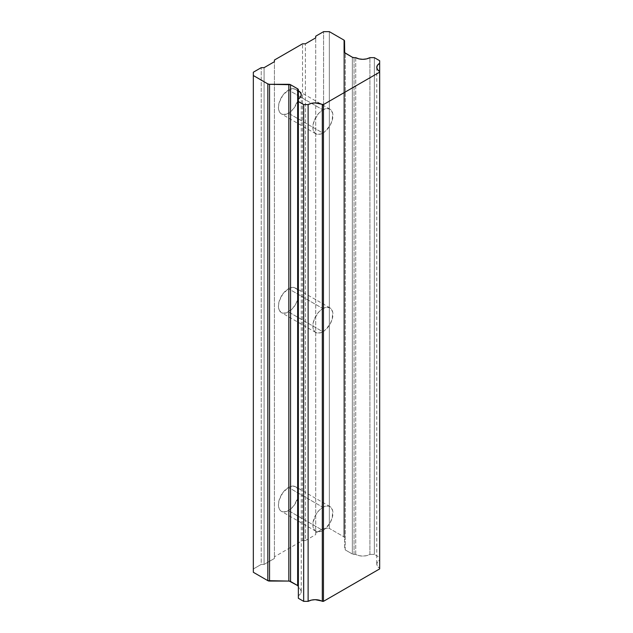 <?xml version="1.0" encoding="UTF-8"?>
<svg xmlns="http://www.w3.org/2000/svg" width="633" height="633" viewBox="0 0 633 633"><rect width="100%" height="100%" fill="white"/><g stroke="black" fill="none" stroke-linecap="round" stroke-linejoin="round"><path stroke-width="0.47" stroke-dasharray="3.17 2.37" d="M322.885 109.889A14.195 8.197 -60 0 1 329.983 109.185A14.195 8.197 -60 0 1 332.159 120.563A14.195 8.197 -60 0 1 322.885 133.072L288.466 113.204A14.195 8.197 120 0 0 297.739 100.694A14.195 8.197 120 0 0 295.564 89.316A14.195 8.197 120 0 0 288.466 90.021L322.885 109.889L326.723 108.552L329.983 109.185L331.225 110.221L332.729 113.536L332.159 120.563L329.983 125.579L324.84 131.719L320.923 133.982L317.307 134.338L314.538 132.74L313.034 129.425L313.034 124.907L314.538 119.859L319.04 112.991L322.885 109.889L288.466 90.021A14.195 8.197 120 0 0 279.193 102.53A14.195 8.197 120 0 0 281.369 113.9A14.195 8.197 120 0 0 288.466 113.204L322.885 133.072A14.195 8.197 -60 0 1 315.788 133.777A14.195 8.197 -60 0 1 313.612 122.398A14.195 8.197 -60 0 1 322.885 109.889M322.885 308.595A14.195 8.197 -60 0 1 329.983 307.891A14.195 8.197 -60 0 1 332.159 319.269A14.195 8.197 -60 0 1 322.885 331.779L288.466 311.903A14.195 8.197 120 0 0 297.739 299.393A14.195 8.197 120 0 0 295.564 288.023A14.195 8.197 120 0 0 288.466 288.727L322.885 308.595L326.723 307.258L329.983 307.891L331.225 308.928L332.729 312.243L332.159 319.269L329.983 324.286L324.84 330.426L320.923 332.681L317.307 333.045L314.538 331.447L313.034 328.131L313.034 323.605L314.538 318.565L319.04 311.697L322.885 308.595L288.466 288.727A14.195 8.197 120 0 0 279.193 301.237A14.195 8.197 120 0 0 281.369 312.607A14.195 8.197 120 0 0 288.466 311.903L322.885 331.779A14.195 8.197 -60 0 1 315.788 332.475A14.195 8.197 -60 0 1 313.612 321.105A14.195 8.197 -60 0 1 322.885 308.595M322.885 507.294A14.195 8.197 -60 0 1 329.983 506.598A14.195 8.197 -60 0 1 332.159 517.968A14.195 8.197 -60 0 1 322.885 530.478L288.466 510.609A14.195 8.197 120 0 0 297.739 498.1A14.195 8.197 120 0 0 295.564 486.722A14.195 8.197 120 0 0 288.466 487.426L322.885 507.294L324.84 506.392L328.456 506.028L331.225 507.634L332.729 510.942L332.159 517.968L329.983 522.985L324.84 529.125L320.923 531.388L317.307 531.744L314.538 530.145L313.034 526.838L313.034 522.312L315.788 514.787L319.04 510.396L322.885 507.294L288.466 487.426A14.195 8.197 120 0 0 279.193 499.935A14.195 8.197 120 0 0 281.369 511.314A14.195 8.197 120 0 0 288.466 510.609L322.885 530.478A14.195 8.197 -60 0 1 315.788 531.182A14.195 8.197 -60 0 1 313.612 519.804A14.195 8.197 -60 0 1 322.885 507.294M355.73 57.65L355.73 554.405L354.061 554.405L354.061 57.65L354.061 554.405L352.344 553.994A2.437 1.408 0 0 0 354.061 554.405L355.73 554.405A10.144 5.855 0 0 0 369.917 554.405L369.917 57.65L369.917 554.405L366.657 555.647L362.828 556.083L358.998 555.647L355.73 554.405L355.73 57.65M352.344 57.239L352.344 553.994L345.246 549.903L345.246 53.14L345.246 549.903L344.534 548.906A2.437 1.408 0 0 0 345.246 549.903L352.344 553.994L352.344 57.239M344.534 52.143L344.534 537.765A2.437 1.408 0 0 0 343.822 536.776L343.822 40.014L343.822 536.776L329.334 528.413L329.334 31.65L329.334 528.413L323.598 528.413L323.598 31.65L323.598 528.413L315.709 532.962L315.709 534.624L315.709 37.861L315.709 534.624L305.391 540.582L302.519 540.582L302.519 43.819L302.519 540.582L274.413 556.811L274.413 558.464L274.413 61.702L274.413 558.464L264.088 564.422L261.223 564.422L261.223 67.668L261.223 564.422L253.335 568.98L253.335 72.217L253.335 572.287L253.335 568.98L261.223 564.422L264.088 564.422L264.088 67.668L264.088 564.422L274.413 558.464L274.413 556.811L302.519 540.582L305.391 540.582L305.391 43.819L305.391 540.582L315.709 534.624L315.709 532.962L323.598 528.413L329.334 528.413L343.822 536.776L344.534 537.765L344.534 41.01L344.534 548.906L344.534 52.143M274.413 60.048L274.413 556.811L274.413 60.048M298.365 89.807L298.365 595.724A10.144 5.855 0 0 0 301.253 591.626A10.144 5.855 0 0 0 298.365 587.535L298.365 98.962L298.365 598.288L298.365 595.724L300.501 593.841L301.253 591.626L300.501 589.418L298.365 587.535L298.365 89.807M379.665 568.228L379.665 560.039A10.144 5.855 0 0 0 376.77 564.13A10.144 5.855 0 0 0 379.665 568.228L379.665 60.713L379.665 557.467L374.364 554.405L374.364 57.65L374.364 554.405L369.917 554.405L374.364 554.405L379.665 557.467L379.665 560.039L377.521 561.922L376.77 564.13L377.521 566.345L379.665 568.228L379.665 568.901L379.665 568.228M288.466 90.021L292.304 88.683L295.564 89.316L296.814 90.353L297.739 91.817L298.507 95.812L297.739 100.694L294.044 108.029L290.42 111.851L286.504 114.106L282.888 114.47L280.118 112.872L279.193 111.4L278.425 107.404L279.193 102.53L282.888 95.195L288.466 90.021M288.466 288.727L290.42 287.817L294.044 287.453L296.814 289.059L297.739 290.523L298.507 294.519L297.739 299.393L295.564 304.41L292.304 308.809L286.504 312.813L282.888 313.169L281.369 312.607L279.193 310.107L278.425 306.111L279.193 301.237L282.888 293.894L288.466 288.727M288.466 487.426L292.304 486.089L295.564 486.722L296.814 487.758L297.739 489.23L298.507 493.226L297.739 498.1L294.044 505.435L290.42 509.256L286.504 511.519L282.888 511.875L280.118 510.277L279.193 508.805L278.425 504.817L279.193 499.935L282.888 492.601L288.466 487.426M329.983 109.185L295.564 89.316M329.983 307.891L295.564 288.023M329.983 506.598L295.564 486.722M315.788 531.182L281.369 511.314M315.788 332.475L281.369 312.607M315.788 133.777L281.369 113.9M376.77 67.367L376.77 564.13M301.253 94.863L301.253 591.626"/><path stroke-width="0.95" d="M354.061 57.65L355.73 57.65L354.061 57.65A2.437 1.408 180 0 1 352.344 57.239L345.246 53.14A2.437 1.408 180 0 1 344.534 52.143L344.534 41.01L344.716 52.681L352.344 57.239L354.061 57.65M343.822 40.014A2.437 1.408 180 0 1 344.534 41.01L343.822 40.014L329.334 31.65L343.822 40.014M315.709 36.2L315.709 37.861L315.709 36.2L323.598 31.65L329.334 31.65L323.598 31.65L315.709 36.2L315.709 37.861L315.709 36.2M302.519 43.819L305.391 43.819L315.709 37.861L305.391 43.819L302.519 43.819L274.413 60.048L274.413 61.702L274.413 60.048L302.519 43.819M261.223 67.668L264.088 67.668L274.413 61.702L264.088 67.668L261.223 67.668L253.335 72.217L261.223 67.668M269.539 84.308A2.437 1.408 180 0 1 267.822 83.896L267.822 580.651A2.437 1.408 0 0 0 269.539 581.062L269.539 84.308L269.539 581.062L288.83 581.062L288.83 84.308A2.437 1.408 180 0 1 290.555 84.719L290.555 581.474A2.437 1.408 0 0 0 288.83 581.062L288.83 84.308L269.539 84.308L290.555 84.719L290.555 581.474L297.652 585.572L297.652 88.81A2.437 1.408 180 0 1 298.365 89.807L298.365 90.772L297.953 89.024L290.555 84.719L297.652 88.81L297.652 585.572L298.365 586.569A2.437 1.408 0 0 0 297.652 585.572L289.305 581.094L267.822 580.651L267.822 83.896L253.335 75.533L253.335 72.217L253.335 572.287L253.335 75.533L267.822 83.896L269.539 84.308M298.365 98.962L298.365 90.772A10.144 5.855 180 0 1 301.253 94.863A10.144 5.855 180 0 1 298.365 98.962L298.365 90.772L300.501 92.655L301.253 94.863L300.501 97.078L298.365 98.962L298.365 101.525L298.365 98.962M379.665 71.466A10.144 5.855 180 0 1 376.77 67.367A10.144 5.855 180 0 1 379.665 63.276L379.665 568.901L379.665 71.466L377.521 69.583L376.77 67.367L377.521 65.159L379.665 63.276L379.665 71.466M379.665 60.713L379.665 63.276L379.665 60.713L374.364 57.65L379.665 60.713M369.917 57.65L374.364 57.65L369.917 57.65A10.144 5.855 180 0 1 355.73 57.65L358.998 58.885L362.828 59.32L366.657 58.885L369.917 57.65M253.335 572.287L267.822 580.651L253.335 572.287M298.365 598.288L298.365 101.525L298.365 598.288L303.666 601.35L303.666 104.587L298.365 101.525L303.666 104.587L303.666 601.35L308.113 601.35L308.113 104.587L303.666 104.587L308.113 104.587A10.144 5.855 180 0 1 322.3 104.587L322.3 601.35A10.144 5.855 0 0 0 308.113 601.35L308.113 104.587L311.373 103.353L315.202 102.918L323.455 104.587L379.665 72.138L323.455 104.587L322.3 104.587L322.3 601.35L323.455 601.35L323.455 104.587L323.455 601.35L379.665 568.901L323.455 601.35L315.202 599.68L311.373 600.116L308.113 601.35L303.666 601.35L298.365 598.288"/></g></svg>
